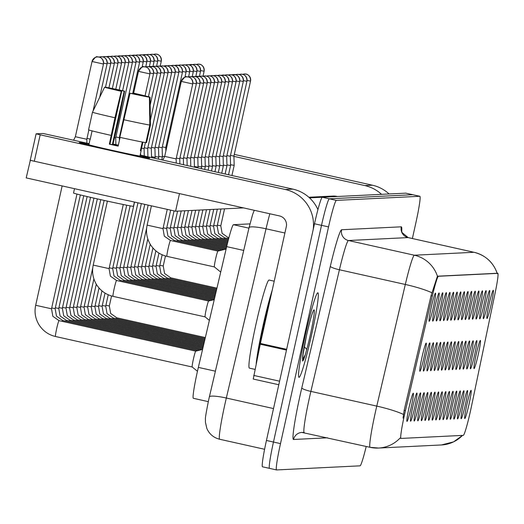 <?xml version="1.0" encoding="UTF-8"?>
<svg xmlns="http://www.w3.org/2000/svg" width="524" height="524" viewBox="0 0 524 524"><rect width="100%" height="100%" fill="white"/><g stroke="black" fill="none" stroke-linecap="round" stroke-linejoin="round"><path stroke-width="0.79" d="M485.466 304.621A14.436 1.009 -77.4 0 1 489.573 290.499A14.436 1.009 -77.4 0 1 487.549 304.523A14.436 1.009 -77.4 0 1 483.298 318.612A14.436 1.009 -77.4 0 1 485.466 304.621M481.851 304.798A14.436 1.009 -77.4 0 1 485.964 290.676A14.436 1.009 -77.4 0 1 483.94 304.699A14.436 1.009 -77.4 0 1 479.689 318.788A14.436 1.009 -77.4 0 1 481.851 304.798M478.242 304.975A14.436 1.009 -77.4 0 1 482.349 290.853A14.436 1.009 -77.4 0 1 480.325 304.876A14.436 1.009 -77.4 0 1 476.074 318.972A14.436 1.009 -77.4 0 1 478.242 304.975M474.626 305.158A14.436 1.009 -77.4 0 1 478.74 291.03A14.436 1.009 -77.4 0 1 476.716 305.053A14.436 1.009 -77.4 0 1 472.465 319.149A14.436 1.009 -77.4 0 1 474.626 305.158M471.017 305.335A14.436 1.009 -77.4 0 1 475.124 291.206A14.436 1.009 -77.4 0 1 473.1 305.23A14.436 1.009 -77.4 0 1 468.856 319.326A14.436 1.009 -77.4 0 1 471.017 305.335M467.401 305.512A14.436 1.009 -77.4 0 1 471.515 291.383A14.436 1.009 -77.4 0 1 469.491 305.407A14.436 1.009 -77.4 0 1 465.24 319.502A14.436 1.009 -77.4 0 1 467.401 305.512M463.792 305.689A14.436 1.009 -77.4 0 1 467.899 291.56A14.436 1.009 -77.4 0 1 465.875 305.584A14.436 1.009 -77.4 0 1 461.631 319.679A14.436 1.009 -77.4 0 1 463.792 305.689M460.177 305.865A14.436 1.009 -77.4 0 1 464.29 291.737A14.436 1.009 -77.4 0 1 462.266 305.761A14.436 1.009 -77.4 0 1 458.015 319.856A14.436 1.009 -77.4 0 1 460.177 305.865M456.568 306.042A14.436 1.009 -77.4 0 1 460.675 291.92A14.436 1.009 -77.4 0 1 458.651 305.937A14.436 1.009 -77.4 0 1 454.406 320.033A14.436 1.009 -77.4 0 1 456.568 306.042M452.952 306.219A14.436 1.009 -77.4 0 1 457.066 292.097A14.436 1.009 -77.4 0 1 455.042 306.114A14.436 1.009 -77.4 0 1 450.791 320.21A14.436 1.009 -77.4 0 1 452.952 306.219M449.343 306.396A14.436 1.009 -77.4 0 1 453.45 292.274A14.436 1.009 -77.4 0 1 451.426 306.298A14.436 1.009 -77.4 0 1 447.182 320.387A14.436 1.009 -77.4 0 1 449.343 306.396M445.728 306.573A14.436 1.009 -77.4 0 1 449.841 292.451A14.436 1.009 -77.4 0 1 447.817 306.474A14.436 1.009 -77.4 0 1 443.566 320.564A14.436 1.009 -77.4 0 1 445.728 306.573M442.118 306.75A14.436 1.009 -77.4 0 1 446.225 292.628A14.436 1.009 -77.4 0 1 444.201 306.651A14.436 1.009 -77.4 0 1 439.957 320.747A14.436 1.009 -77.4 0 1 442.118 306.75M438.503 306.933A14.436 1.009 -77.4 0 1 442.616 292.805A14.436 1.009 -77.4 0 1 440.592 306.828A14.436 1.009 -77.4 0 1 436.341 320.924A14.436 1.009 -77.4 0 1 438.503 306.933M434.894 307.11A14.436 1.009 -77.4 0 1 439.001 292.982A14.436 1.009 -77.4 0 1 436.977 307.005A14.436 1.009 -77.4 0 1 432.732 321.101A14.436 1.009 -77.4 0 1 434.894 307.11M431.278 307.287A14.436 1.009 -77.4 0 1 435.392 293.158A14.436 1.009 -77.4 0 1 433.368 307.182A14.436 1.009 -77.4 0 1 429.117 321.278A14.436 1.009 -77.4 0 1 431.278 307.287M489.075 304.444A14.436 1.009 -77.4 0 1 493.189 290.322A14.436 1.009 -77.4 0 1 491.165 304.339A14.436 1.009 -77.4 0 1 486.914 318.435A14.436 1.009 -77.4 0 1 489.075 304.444M472.563 354.748A14.436 1.009 -77.4 0 1 476.676 340.62A14.436 1.009 -77.4 0 1 474.652 354.643A14.436 1.009 -77.4 0 1 470.401 368.739A14.436 1.009 -77.4 0 1 472.563 354.748M468.954 354.925A14.436 1.009 -77.4 0 1 473.061 340.796A14.436 1.009 -77.4 0 1 471.037 354.82A14.436 1.009 -77.4 0 1 466.792 368.916A14.436 1.009 -77.4 0 1 468.954 354.925M465.338 355.102A14.436 1.009 -77.4 0 1 469.452 340.973A14.436 1.009 -77.4 0 1 467.428 354.997A14.436 1.009 -77.4 0 1 463.177 369.093A14.436 1.009 -77.4 0 1 465.338 355.102M461.729 355.279A14.436 1.009 -77.4 0 1 465.836 341.157A14.436 1.009 -77.4 0 1 463.812 355.174A14.436 1.009 -77.4 0 1 459.568 369.269A14.436 1.009 -77.4 0 1 461.729 355.279M458.114 355.455A14.436 1.009 -77.4 0 1 462.227 341.334A14.436 1.009 -77.4 0 1 460.203 355.351A14.436 1.009 -77.4 0 1 455.952 369.446A14.436 1.009 -77.4 0 1 458.114 355.455M454.505 355.632A14.436 1.009 -77.4 0 1 458.611 341.51A14.436 1.009 -77.4 0 1 456.587 355.534A14.436 1.009 -77.4 0 1 452.343 369.623A14.436 1.009 -77.4 0 1 454.505 355.632M450.889 355.809A14.436 1.009 -77.4 0 1 455.002 341.687A14.436 1.009 -77.4 0 1 452.978 355.711A14.436 1.009 -77.4 0 1 448.727 369.8A14.436 1.009 -77.4 0 1 450.889 355.809M447.28 355.986A14.436 1.009 -77.4 0 1 451.393 341.864A14.436 1.009 -77.4 0 1 449.363 355.888A14.436 1.009 -77.4 0 1 445.118 369.983A14.436 1.009 -77.4 0 1 447.28 355.986M443.664 356.163A14.436 1.009 -77.4 0 1 447.778 342.041A14.436 1.009 -77.4 0 1 445.754 356.065A14.436 1.009 -77.4 0 1 441.503 370.16A14.436 1.009 -77.4 0 1 443.664 356.163M440.055 356.346A14.436 1.009 -77.4 0 1 444.169 342.218A14.436 1.009 -77.4 0 1 442.138 356.241A14.436 1.009 -77.4 0 1 437.894 370.337A14.436 1.009 -77.4 0 1 440.055 356.346M436.44 356.523A14.436 1.009 -77.4 0 1 440.553 342.395A14.436 1.009 -77.4 0 1 438.529 356.418A14.436 1.009 -77.4 0 1 434.278 370.514A14.436 1.009 -77.4 0 1 436.44 356.523M432.831 356.7A14.436 1.009 -77.4 0 1 436.944 342.572A14.436 1.009 -77.4 0 1 434.92 356.595A14.436 1.009 -77.4 0 1 430.669 370.691A14.436 1.009 -77.4 0 1 432.831 356.7M429.215 356.877A14.436 1.009 -77.4 0 1 433.328 342.748A14.436 1.009 -77.4 0 1 431.304 356.772A14.436 1.009 -77.4 0 1 427.053 370.868A14.436 1.009 -77.4 0 1 429.215 356.877M425.606 357.054A14.436 1.009 -77.4 0 1 429.719 342.932A14.436 1.009 -77.4 0 1 427.695 356.949A14.436 1.009 -77.4 0 1 423.444 371.044A14.436 1.009 -77.4 0 1 425.606 357.054M421.997 357.23A14.436 1.009 -77.4 0 1 426.104 343.109A14.436 1.009 -77.4 0 1 424.08 357.126A14.436 1.009 -77.4 0 1 419.829 371.221A14.436 1.009 -77.4 0 1 421.997 357.23M476.178 354.571A14.436 1.009 -77.4 0 1 480.285 340.443A14.436 1.009 -77.4 0 1 478.261 354.466A14.436 1.009 -77.4 0 1 474.017 368.562A14.436 1.009 -77.4 0 1 476.178 354.571M463.275 404.692A14.436 1.009 -77.4 0 1 467.388 390.57A14.436 1.009 -77.4 0 1 465.364 404.587A14.436 1.009 -77.4 0 1 461.113 418.683A14.436 1.009 -77.4 0 1 463.275 404.692M459.666 404.869A14.436 1.009 -77.4 0 1 463.779 390.747A14.436 1.009 -77.4 0 1 461.755 404.77A14.436 1.009 -77.4 0 1 457.504 418.859A14.436 1.009 -77.4 0 1 459.666 404.869M456.057 405.045A14.436 1.009 -77.4 0 1 460.164 390.924A14.436 1.009 -77.4 0 1 458.14 404.947A14.436 1.009 -77.4 0 1 453.889 419.036A14.436 1.009 -77.4 0 1 456.057 405.045M452.441 405.222A14.436 1.009 -77.4 0 1 456.555 391.101A14.436 1.009 -77.4 0 1 454.531 405.124A14.436 1.009 -77.4 0 1 450.28 419.213A14.436 1.009 -77.4 0 1 452.441 405.222M448.832 405.399A14.436 1.009 -77.4 0 1 452.939 391.277A14.436 1.009 -77.4 0 1 450.915 405.301A14.436 1.009 -77.4 0 1 446.671 419.397A14.436 1.009 -77.4 0 1 448.832 405.399M445.217 405.583A14.436 1.009 -77.4 0 1 449.33 391.454A14.436 1.009 -77.4 0 1 447.306 405.478A14.436 1.009 -77.4 0 1 443.055 419.573A14.436 1.009 -77.4 0 1 445.217 405.583M441.608 405.759A14.436 1.009 -77.4 0 1 445.714 391.631A14.436 1.009 -77.4 0 1 443.69 405.655A14.436 1.009 -77.4 0 1 439.446 419.75A14.436 1.009 -77.4 0 1 441.608 405.759M437.992 405.936A14.436 1.009 -77.4 0 1 442.105 391.808A14.436 1.009 -77.4 0 1 440.081 405.831A14.436 1.009 -77.4 0 1 435.83 419.927A14.436 1.009 -77.4 0 1 437.992 405.936M434.383 406.113A14.436 1.009 -77.4 0 1 438.49 391.985A14.436 1.009 -77.4 0 1 436.466 406.008A14.436 1.009 -77.4 0 1 432.221 420.104A14.436 1.009 -77.4 0 1 434.383 406.113M430.767 406.29A14.436 1.009 -77.4 0 1 434.881 392.162A14.436 1.009 -77.4 0 1 432.857 406.185A14.436 1.009 -77.4 0 1 428.606 420.281A14.436 1.009 -77.4 0 1 430.767 406.29M427.158 406.467A14.436 1.009 -77.4 0 1 431.265 392.345A14.436 1.009 -77.4 0 1 429.241 406.362A14.436 1.009 -77.4 0 1 424.997 420.458A14.436 1.009 -77.4 0 1 427.158 406.467M423.543 406.644A14.436 1.009 -77.4 0 1 427.656 392.522A14.436 1.009 -77.4 0 1 425.632 406.539A14.436 1.009 -77.4 0 1 421.381 420.634A14.436 1.009 -77.4 0 1 423.543 406.644M419.934 406.821A14.436 1.009 -77.4 0 1 424.04 392.699A14.436 1.009 -77.4 0 1 422.017 406.722A14.436 1.009 -77.4 0 1 417.772 420.811A14.436 1.009 -77.4 0 1 419.934 406.821M416.318 406.997A14.436 1.009 -77.4 0 1 420.431 392.876A14.436 1.009 -77.4 0 1 418.407 406.899A14.436 1.009 -77.4 0 1 414.156 420.988A14.436 1.009 -77.4 0 1 416.318 406.997M412.709 407.174A14.436 1.009 -77.4 0 1 416.816 393.052A14.436 1.009 -77.4 0 1 414.792 407.076A14.436 1.009 -77.4 0 1 410.547 421.172A14.436 1.009 -77.4 0 1 412.709 407.174M409.093 407.358A14.436 1.009 -77.4 0 1 413.207 393.229A14.436 1.009 -77.4 0 1 411.183 407.253A14.436 1.009 -77.4 0 1 406.932 421.348A14.436 1.009 -77.4 0 1 409.093 407.358M466.891 404.515A14.436 1.009 -77.4 0 1 471.004 390.387A14.436 1.009 -77.4 0 1 468.98 404.41A14.436 1.009 -77.4 0 1 464.729 418.506A14.436 1.009 -77.4 0 1 466.891 404.515M471.253 407.358A24.366 1.696 -77.4 0 1 470.362 411.491A24.366 1.696 -77.4 0 1 463.327 435.359L400.998 438.424A24.366 1.696 -77.4 0 1 400.965 438.418A24.366 1.696 -77.4 0 1 405.452 410.593L432.333 296.001A24.366 1.696 -77.4 0 1 438.424 276.266L497.767 273.351A24.366 1.696 -77.4 0 1 497.8 273.351A24.366 1.696 -77.4 0 1 495.141 292.916L471.253 407.358M193.369 398.312L208.297 401.639L193.408 398.312A27.071 1.886 -77.4 0 1 193.369 398.312A27.071 1.886 -77.4 0 1 198.354 367.389L226.682 246.634A27.071 1.886 -77.4 0 1 233.455 224.698L249.981 223.886M311.564 334.908A43.315 3.02 102.6 0 0 317.865 292.785A43.315 3.02 102.6 0 0 305.302 335.216A43.315 3.02 102.6 0 0 299.001 377.339A43.315 3.02 102.6 0 0 311.564 334.908A43.315 3.02 102.6 0 0 317.865 292.785A43.315 3.02 102.6 0 0 305.302 335.216A43.315 3.02 102.6 0 0 299.001 377.339A43.315 3.02 102.6 0 0 311.564 334.908M405.825 193.159A27.071 1.886 102.6 0 0 405.792 193.146A27.071 1.886 102.6 0 0 405.753 193.146L322.299 197.247A27.071 1.886 102.6 0 0 314.485 223.768L266.441 440.468L273.469 442.04A27.071 1.886 102.6 0 0 269.533 468.364A27.071 1.886 102.6 0 0 269.565 468.371A27.071 1.886 102.6 0 1 269.533 468.364A27.071 1.886 102.6 0 1 273.469 442.04L321.513 225.34L273.469 442.04L280.497 443.605A27.071 1.886 102.6 0 0 276.561 469.936A27.071 1.886 102.6 0 0 276.593 469.936L360.054 465.836A27.071 1.886 102.6 0 0 366.217 446.455M322.299 197.247L329.327 198.812A27.071 1.886 102.6 0 0 321.513 225.34A27.071 1.886 102.6 0 1 329.327 198.812L412.788 194.712L329.327 198.812L336.356 200.384A27.071 1.886 102.6 0 0 328.541 226.905L280.497 443.605M412.853 194.732A27.071 1.886 102.6 0 0 412.82 194.718A27.071 1.886 102.6 0 0 412.788 194.712A27.071 1.886 102.6 0 1 412.82 194.718L419.848 196.284A27.071 1.886 102.6 0 0 419.816 196.284L336.356 200.384M403.035 418.087L404.174 410.312L431.056 295.719L437.429 276.207L497.112 273.273M400.133 438.228L400.081 438.012A31.584 31.506 87.2 0 1 370.173 447.332A36.097 2.515 -77.4 0 1 370.127 447.332A36.097 2.515 -77.4 0 1 375.381 412.224A36.097 2.515 -77.4 0 1 376.776 406.107L405.314 284.466A36.097 2.515 -77.4 0 1 414.333 255.221L474.017 252.286A31.584 31.506 87.2 0 1 497.086 273.194M412.381 238.531L415.912 222.615A27.071 1.886 102.6 0 0 419.848 196.284M266.441 440.468A27.071 1.886 102.6 0 0 262.504 466.799A27.071 1.886 102.6 0 0 262.537 466.799L269.493 468.351M230.547 164.706L234.182 165.374L233.92 156.067M230.508 155.425L233.92 156.08L250.538 81.102M226.938 164.883L230.573 165.551L230.311 156.244L246.928 81.279C247.23 74.847 241.708 73.877 242.881 74.401L240.929 74.166A5.869 5.849 -92.8 0 0 239.134 74.539L240.929 74.166A5.869 5.849 -92.8 0 1 242.481 74.297A5.869 5.849 87.2 0 1 246.922 81.299L243.45 80.624M226.892 155.602L230.305 156.263M223.322 165.06L226.958 165.728L226.696 156.421M223.283 155.779L226.696 156.44L243.313 81.456M219.713 165.237L223.348 165.905L223.1 156.611L219.667 155.956M216.098 165.414L219.733 166.088L219.471 156.781M216.058 156.132L219.484 156.787L236.088 81.816C236.389 75.377 230.868 74.408 232.047 74.932L230.088 74.696A5.869 5.849 -92.8 0 0 228.3 75.07L230.088 74.696A5.869 5.849 -92.8 0 1 231.647 74.827A5.869 5.849 87.2 0 1 236.088 81.829L236.101 81.823M212.489 165.591L216.124 166.265L215.862 156.958L232.479 81.993C232.78 75.554 227.259 74.585 228.431 75.109L226.479 74.873A5.869 5.849 -92.8 0 0 224.685 75.246L226.479 74.873A5.869 5.849 -92.8 0 1 228.032 75.004A5.869 5.849 87.2 0 1 232.473 82.006L232.492 81.999M212.443 156.309L215.855 156.971M208.873 165.767L212.508 166.442L212.259 157.141L208.834 156.486M205.264 165.944L208.899 166.619L208.637 157.311M205.218 156.663L208.65 157.318L225.255 82.347M201.648 166.121L205.284 166.796L205.022 157.488L221.645 82.523C221.94 76.091 216.419 75.122 217.598 75.639L215.639 75.404A5.869 5.849 -92.8 0 0 213.851 75.784L215.639 75.404A5.869 5.849 -92.8 0 1 217.198 75.541A5.869 5.849 87.2 0 1 221.639 82.537L218.167 81.868M201.609 156.846L205.022 157.501M198.039 166.298L201.674 166.973L201.412 157.665M197.993 157.023L201.406 157.678L218.03 82.7M194.424 166.481L198.059 167.149L197.81 157.855L194.384 157.2M190.769 157.377L194.188 158.019M187.16 157.554L190.572 158.196M183.544 157.731L186.976 158.386L187.166 165.538M179.935 157.907L183.348 158.556M176.319 158.084L179.739 158.733M214.408 266.939A8.122 0.563 -77.4 0 1 214.388 266.932A8.122 0.563 -77.4 0 1 215.587 259.039A8.122 0.563 -77.4 0 1 217.925 251.088A8.122 0.563 -77.4 0 1 217.945 251.081M192.74 83.958L192.76 83.951C193.042 77.506 187.527 76.543 188.699 77.061L186.741 76.825C185.961 75.888 184.147 77.414 181.304 81.416L192.74 83.958A5.869 5.849 87.2 0 0 188.299 76.956A5.869 5.849 -92.8 0 0 181.317 81.41L164.687 156.381L176.136 158.916L176.247 163.102M274.216 281.198L269.054 280.045A45.123 3.151 102.6 0 0 255.967 324.245A45.123 3.151 102.6 0 0 249.404 368.123L254.998 369.374M272.238 290.126A45.123 3.151 102.6 0 0 262.996 325.817A45.123 3.151 102.6 0 0 256.19 363.656M303.18 352.822L302.551 360.971C302.983 361.364 303.92 359.235 305.354 354.571L306.763 349.403L304.248 346.6M305.354 354.571L302.499 360.06M389.077 193.965A36.097 36.005 -92.8 0 0 372.433 185.214L234.307 154.397M381.518 194.339A36.097 36.005 -92.8 0 0 364.874 185.588L233.94 156.375M79.288 142.495A36.097 0.694 -167.5 0 1 88.982 144.211A36.097 0.694 -167.5 0 0 79.288 142.495A36.097 0.694 -167.5 0 0 79.203 142.554A36.097 0.694 -167.5 0 0 113.636 150.873A36.097 0.694 -167.5 0 0 149.576 158.183A36.097 0.694 -167.5 0 1 113.053 150.742A36.097 0.694 -167.5 0 1 79.19 142.528A36.097 0.694 -167.5 0 1 79.288 142.495M140.085 155.536A36.097 0.694 -167.5 0 1 149.648 158.169A36.097 0.694 -167.5 0 1 149.576 158.183A36.097 0.694 -167.5 0 0 149.674 158.15A36.097 0.694 -167.5 0 0 140.085 155.536M317.924 209.593A36.097 36.005 -92.8 0 0 292.89 189.125L140.19 155.058M313.188 229.604A36.097 36.005 -92.8 0 0 285.325 189.498L40.184 134.806L34.322 161.228L279.469 215.921A9.026 9 87.2 0 1 286.3 226.689L260.415 343.462L286.648 349.318M89.106 143.661L43.027 133.469L36.104 133.81L40.184 134.806M34.322 161.228L30.241 160.239L36.11 133.817M253.243 379.049L278.794 384.747L253.243 379.049L260.415 343.462M243.483 207.897L175.573 211.231L26.2 177.905L30.34 160.279M175.573 211.231L179.477 193.611L30.104 160.292M110.584 88.602L110.63 88.386A18.052 0.347 -167.5 0 1 124.188 91.156L112.47 144.015A18.052 0.347 12.5 0 1 118.313 145.305M132.834 93.757L132.978 93.121A18.052 0.347 -167.5 0 1 144.663 95.977L144.624 96.147M92.08 130.882L90.18 139.469A26.174 0.504 -167.5 0 1 90.049 139.391A26.174 0.504 -167.5 0 1 90.121 139.371A26.174 0.504 -167.5 0 1 90.2 139.371M142.908 142.148L141.028 150.637A26.174 0.504 -167.5 0 1 141.153 150.715L139.98 156.001A26.174 0.504 -167.5 0 1 139.915 156.021A26.174 0.504 -167.5 0 1 113.433 150.63A26.174 0.504 -167.5 0 1 88.883 144.676L90.049 139.391M141.153 150.715A26.174 0.504 -167.5 0 1 141.087 150.742A26.174 0.504 -167.5 0 1 140.38 150.67L142.292 142.03M118.169 145.973A18.052 0.347 12.5 0 1 109.948 144.133L121.666 91.281L121.267 91.3L114.939 117.749L109.346 144.166A26.174 0.504 -167.5 0 0 118.136 146.124L120.075 137.386M134.399 202.048L133.45 206.312A30.68 0.59 -167.5 0 1 133.371 206.332A30.68 0.59 -167.5 0 1 102.324 200.011A30.68 0.59 -167.5 0 1 73.537 193.029L74.5 188.686M145.927 142.489L146.543 142.626L150.447 125.007L150.067 97.189L144.663 95.977M145.888 142.652A29.783 0.57 -167.5 0 1 119.826 137.327L130.05 93.259L130.45 93.239A18.052 0.347 -167.5 0 0 144.008 96.01L149.412 97.215L149.798 125.04L145.888 142.652M111.036 135.369A29.783 0.57 -167.5 0 1 88.569 129.867L92.473 112.247L104.577 87.213L109.981 88.418A18.052 0.347 -167.5 0 0 121.666 91.281M149.798 125.04A29.783 0.57 -167.5 0 1 123.73 119.714M114.939 117.749A29.783 0.57 -167.5 0 1 92.473 112.247M132.978 93.121L133.378 93.102A23.462 0.452 -167.5 0 1 150.067 97.189M149.412 97.215A23.462 0.452 -167.5 0 1 130.05 93.259M121.267 91.3A23.462 0.452 -167.5 0 1 104.577 87.213M118.352 145.155A26.174 0.504 -167.5 0 0 113.073 143.982L119.197 117.54L124.594 91.137L124.188 91.156M110.63 88.386L105.154 87.344M105.226 87.18A23.462 0.452 -167.5 0 1 124.594 91.137M113.073 143.982L112.47 144.015M141.028 150.637L140.412 150.499M109.948 144.133L109.346 144.166M119.505 136.836L119.911 136.921M115.889 137.013L119.308 137.655M165.944 146.707L166.789 146.884M162.375 156.165L164.569 156.611M162.335 146.884L165.761 147.539L165.853 151.095M114.474 137.642L115.706 137.845L115.889 144.604M158.765 156.342L162.401 157.01L162.145 147.716L158.72 147.061M155.15 156.519L158.785 157.193L158.523 147.879M155.111 147.237L158.536 147.892L175.199 72.653M151.541 156.696L155.176 157.37L154.921 148.069L151.495 147.414M151.194 157.514L151.56 157.547L151.298 148.24M147.886 147.591L151.298 148.253L167.975 73.006M144.27 147.768L147.696 148.423L147.925 156.781M86.991 138.434L90.266 139.083M197.463 371.287L192.203 366.996A8.122 0.563 -77.4 0 1 192.203 366.996A8.122 0.563 -77.4 0 1 193.402 359.11A8.122 0.563 -77.4 0 1 195.74 351.152A8.122 0.563 -77.4 0 1 195.76 351.152L202.565 349.442M103.47 64.039L103.483 64.039C103.772 57.594 98.25 56.625 99.429 57.142L97.471 56.906C96.691 55.97 94.877 57.496 92.034 61.498L103.47 64.039A5.869 5.849 87.2 0 0 99.029 57.044A5.869 5.849 -92.8 0 0 92.047 61.491L75.358 136.725L86.794 139.253M141.578 148.141L144.074 148.593M209.384 320.374L205.1 316.876A8.122 0.563 -77.4 0 1 205.1 316.876A8.122 0.563 -77.4 0 1 206.305 308.983A8.122 0.563 -77.4 0 1 208.637 301.031A8.122 0.563 -77.4 0 1 208.657 301.031L214.251 299.623M400.932 438.411L400.081 438.215M405.452 410.593L404.174 410.312M432.333 296.001L431.056 295.719M438.424 276.266L437.56 276.069M497.767 273.351L496.903 273.155M248.952 228.156L233.455 224.698M243.726 250.433L226.682 246.634M215.397 371.195L198.354 367.389M327.474 437.815L293.538 439.479A9.026 9 87.2 0 1 304.182 432.614M293.538 439.479A45.123 3.151 -77.4 0 1 300.042 395.594A45.123 3.151 -77.4 0 1 301.785 387.943L330.323 266.303A45.123 3.151 -77.4 0 1 341.602 229.748L401.286 226.813A45.123 3.151 -77.4 0 1 401.705 231.484M403.467 414.438A31.584 4.873 -166.8 0 0 376.776 406.107L310.876 391.402A36.097 2.515 102.6 0 0 309.481 397.526A36.097 2.515 102.6 0 0 304.228 432.627A36.097 2.515 102.6 0 0 304.28 432.634M437.429 276.207A31.584 31.506 -92.8 0 0 414.333 255.221L348.44 240.516A36.097 2.515 102.6 0 0 339.414 269.762L310.876 391.402A9.026 1.395 13.2 0 1 301.785 387.943M431.9 292.752A31.584 4.873 -166.8 0 0 405.314 284.466L339.414 269.762A9.026 1.395 13.2 0 1 330.323 266.303M401.286 226.813A9.026 9 87.2 0 0 408.117 237.588L474.017 252.286A36.097 2.515 -77.4 0 1 474.069 252.293L408.17 237.588A36.097 2.515 102.6 0 0 408.117 237.588L348.44 240.516A9.026 9 87.2 0 1 341.602 229.748M462.561 435.398L453.574 441.87L441.418 444.961A31.584 31.506 -92.8 0 0 462.489 435.398M276.528 469.923L269.565 468.371M419.816 196.284L405.753 193.146M328.541 226.905L314.485 223.768M408.216 237.608A36.097 2.515 102.6 0 0 408.17 237.588L402.065 232.558L401.574 230.73L401.561 231.706M269.834 213.772A36.097 2.515 102.6 0 0 266.028 228.792L226.329 398.03A36.097 2.515 102.6 0 0 224.934 404.155A36.097 2.515 102.6 0 0 219.68 439.256A36.097 2.515 102.6 0 0 219.726 439.263M273.515 408.563L226.329 398.03A18.052 2.784 -166.8 0 0 209.364 396.91L249.064 227.665L252.548 214.755L254.251 210.294M337.489 196.5A36.097 2.515 102.6 0 0 337.456 196.487A36.097 2.515 102.6 0 0 337.404 196.487L332.616 196.074A18.052 17.999 87.2 0 1 337.404 196.487L309.514 197.856M249.064 227.665A18.052 2.784 -166.8 0 1 266.028 228.792L284.899 233.003M317.682 209.063L318.048 209.142M160.161 66.26L161.281 61.197C161.569 54.751 156.047 53.782 157.22 54.306L155.268 54.07A5.869 5.849 -92.8 0 1 156.827 54.201A5.869 5.849 87.2 0 1 161.268 61.203L161.268 61.19M155.268 54.07A5.869 5.849 -92.8 0 0 153.48 54.444L155.268 54.07M105.9 305.328L109.333 305.957L110.662 313.483L116.839 317.813A8.122 0.563 -77.4 0 1 116.859 317.826M116.367 318.69A8.122 0.563 -77.4 0 1 116.839 317.813L205.356 337.561M157.796 60.529L161.268 61.203M204.098 71.251L204.098 71.231C204.399 64.799 198.878 63.83 200.05 64.354L198.098 64.118A5.869 5.849 -92.8 0 0 196.304 64.491L198.098 64.118A5.869 5.849 -92.8 0 1 199.651 64.249A5.869 5.849 87.2 0 1 204.098 71.251L200.62 70.576M170.287 278.702A8.122 0.563 -77.4 0 1 170.758 277.825L164.582 273.495L163.233 265.956L165.466 255.974M159.82 265.341L163.233 265.976M216.949 288.128L170.758 277.825A8.122 0.563 -77.4 0 1 170.778 277.838M246.097 74.12A5.869 5.849 87.2 0 1 250.538 81.122C250.839 74.67 245.317 73.701 246.496 74.218L244.538 73.989A5.869 5.849 -92.8 0 0 242.75 74.362L244.538 73.989A5.869 5.849 -92.8 0 1 246.097 74.12M217.355 225.176L220.768 225.792M247.066 80.447L250.538 81.122M227.822 238.538A8.122 0.563 -77.4 0 1 228.294 237.66A8.122 0.563 -77.4 0 1 228.313 237.673L228.883 237.791M154.18 60.705L157.659 61.367C157.953 54.928 152.438 53.959 153.611 54.483L151.652 54.247A5.869 5.849 -92.8 0 0 149.864 54.62L151.652 54.247A5.869 5.849 -92.8 0 1 153.211 54.378A5.869 5.849 87.2 0 1 157.652 61.38L156.545 66.437M102.285 305.505L105.704 306.121M112.752 318.867A8.122 0.563 -77.4 0 1 113.223 317.989A8.122 0.563 -77.4 0 1 113.25 318.002M154.043 61.557L154.043 61.544C154.344 55.105 148.823 54.142 149.995 54.66L148.043 54.424A5.869 5.849 -92.8 0 0 146.255 54.797L148.043 54.424A5.869 5.849 -92.8 0 1 149.602 54.555A5.869 5.849 87.2 0 1 154.043 61.557L150.571 60.882M98.676 305.682L102.088 306.298M109.143 319.044A8.122 0.563 -77.4 0 1 109.614 318.166A8.122 0.563 -77.4 0 1 109.634 318.179M146.956 61.066L150.434 61.721A5.869 5.849 87.2 0 0 145.986 54.732A5.869 5.849 -92.8 0 0 142.639 54.974L146.386 54.837C145.214 54.319 150.729 55.282 150.447 61.727L149.32 66.79M95.06 305.859L98.479 306.474M105.534 319.221A8.122 0.563 -77.4 0 1 105.999 318.343A8.122 0.563 -77.4 0 1 106.025 318.356M143.347 61.242L146.818 61.898C147.12 55.465 141.598 54.496 142.777 55.013L140.818 54.778A5.869 5.849 -92.8 0 0 139.03 55.151L140.818 54.778A5.869 5.849 -92.8 0 1 142.377 54.915A5.869 5.849 87.2 0 1 146.818 61.911L145.711 66.967M91.451 306.036L94.864 306.651M101.918 319.398A8.122 0.563 -77.4 0 1 102.39 318.52A8.122 0.563 -77.4 0 1 102.409 318.533M197.011 70.753L200.489 71.415C200.784 64.976 195.269 64.007 196.441 64.531L194.483 64.295A5.869 5.849 -92.8 0 0 192.694 64.668L194.483 64.295A5.869 5.849 -92.8 0 1 196.042 64.426A5.869 5.849 87.2 0 1 200.482 71.428L199.375 76.484M156.204 265.517L159.624 266.133M166.678 278.879A8.122 0.563 -77.4 0 1 167.149 278.002A8.122 0.563 -77.4 0 1 167.169 278.015L216.733 289.065M193.395 70.93L196.873 71.591A5.869 5.849 87.2 0 0 192.426 64.603A5.869 5.849 -92.8 0 0 189.085 64.845M152.595 265.694L156.028 266.33L158.962 253.105M163.062 279.056A8.122 0.563 -77.4 0 1 163.534 278.178A8.122 0.563 -77.4 0 1 163.553 278.192M192.151 76.838L193.277 71.775C193.559 65.33 188.044 64.36 189.216 64.884L187.258 64.648A5.869 5.849 -92.8 0 1 188.817 64.78A5.869 5.849 87.2 0 1 193.258 71.781L193.264 71.768M187.258 64.648A5.869 5.849 -92.8 0 0 185.47 65.022L187.258 64.648M148.98 265.871L152.399 266.487M189.786 71.107L193.258 71.781M159.453 279.233A8.122 0.563 -77.4 0 1 159.925 278.355A8.122 0.563 -77.4 0 1 159.944 278.368M213.74 225.353L217.172 225.982L220.938 209.004M224.213 238.715A8.122 0.563 -77.4 0 1 224.678 237.837A8.122 0.563 -77.4 0 1 224.704 237.85M235.518 74.716L237.313 74.343A5.869 5.849 -92.8 0 1 238.872 74.474A5.869 5.849 87.2 0 1 243.313 81.475L243.326 81.469C243.614 75.024 238.093 74.054 239.272 74.578L237.313 74.343A5.869 5.849 -92.8 0 0 235.525 74.716M210.131 225.53L213.543 226.145M239.841 80.801L243.313 81.475M220.597 238.892A8.122 0.563 -77.4 0 1 221.069 238.014A8.122 0.563 -77.4 0 1 221.089 238.027M236.226 80.978L239.704 81.633A5.869 5.849 87.2 0 0 235.256 74.65A5.869 5.849 -92.8 0 0 231.909 74.893L235.656 74.755C234.483 74.231 240.005 75.201 239.717 81.646L223.1 156.611M216.988 239.068A8.122 0.563 -77.4 0 1 217.453 238.191L211.283 233.861L209.934 226.322L213.713 209.358M206.515 225.706L209.928 226.342M228.163 240.582L217.453 238.191A8.122 0.563 -77.4 0 1 217.48 238.204M202.906 225.883L206.338 226.512L210.104 209.534M232.617 81.155L236.088 81.829M213.373 239.245A8.122 0.563 -77.4 0 1 213.844 238.368A8.122 0.563 -77.4 0 1 213.864 238.381M199.29 226.06L202.709 226.676M229.001 81.331L232.473 82.006M209.764 239.422A8.122 0.563 -77.4 0 1 210.229 238.544A8.122 0.563 -77.4 0 1 210.255 238.558M225.392 81.515L228.87 82.17A5.869 5.849 87.2 0 0 224.423 75.181A5.869 5.849 -92.8 0 0 221.076 75.423L224.822 75.286C223.643 74.768 229.165 75.731 228.877 82.176L212.259 157.141M195.681 226.237L199.094 226.853M206.148 239.599A8.122 0.563 -77.4 0 1 206.62 238.721A8.122 0.563 -77.4 0 1 206.639 238.734M220.807 75.364A5.869 5.849 87.2 0 1 225.255 82.36C225.556 75.908 220.034 74.945 221.207 75.463L219.255 75.227A5.869 5.849 -92.8 0 0 217.46 75.6L219.255 75.227A5.869 5.849 -92.8 0 1 220.807 75.364M192.066 226.42L195.485 227.03M221.776 81.692L225.255 82.36M202.539 239.782A8.122 0.563 -77.4 0 1 203.004 238.898A8.122 0.563 -77.4 0 1 203.03 238.911L227.239 244.308M203.004 238.898L196.834 234.569L195.498 227.049L199.264 210.065M188.457 226.597L191.889 227.226L195.655 210.248M198.923 239.959A8.122 0.563 -77.4 0 1 199.395 239.082A8.122 0.563 -77.4 0 1 199.415 239.088M218.03 82.713L218.043 82.713C218.331 76.268 212.809 75.299 213.982 75.816L212.03 75.58A5.869 5.849 -92.8 0 0 210.235 75.96L212.03 75.58A5.869 5.849 -92.8 0 1 213.582 75.718A5.869 5.849 87.2 0 1 218.03 82.713L214.552 82.045M184.841 226.774L188.26 227.39M195.314 240.136A8.122 0.563 -77.4 0 1 195.779 239.258A8.122 0.563 -77.4 0 1 195.806 239.272M210.943 82.222L214.421 82.877C214.716 76.445 209.2 75.476 210.373 75.993L208.414 75.764A5.869 5.849 -92.8 0 0 206.626 76.137L208.414 75.764A5.869 5.849 -92.8 0 1 209.973 75.895A5.869 5.849 87.2 0 1 214.414 82.897L197.81 157.855M191.699 240.313A8.122 0.563 -77.4 0 1 192.17 239.435L185.994 235.106L184.644 227.567L188.43 210.602M181.232 226.951L184.644 227.586M192.17 239.435A8.122 0.563 -77.4 0 1 192.19 239.448L226.571 247.112M210.805 83.074L210.805 83.054C211.107 76.622 205.585 75.653 206.757 76.17L204.805 75.941A5.869 5.849 -92.8 0 0 203.011 76.314L204.805 75.941A5.869 5.849 -92.8 0 1 206.358 76.072A5.869 5.849 87.2 0 1 210.805 83.074L207.327 82.399M177.616 227.128L181.055 227.757L184.815 210.779M188.09 240.49A8.122 0.563 -77.4 0 1 188.561 239.612A8.122 0.563 -77.4 0 1 188.581 239.625M190.808 166.35L190.585 158.209L207.209 83.244C207.491 76.799 201.976 75.829 203.148 76.353L201.19 76.118A5.869 5.849 -92.8 0 1 202.749 76.249A5.869 5.849 87.2 0 1 207.19 83.251L207.196 83.231M201.19 76.118A5.869 5.849 -92.8 0 0 199.402 76.491L201.19 76.118M174.007 227.305L177.42 227.92M203.718 82.576L207.19 83.251M184.474 240.667A8.122 0.563 -77.4 0 1 184.946 239.789A8.122 0.563 -77.4 0 1 184.965 239.802M200.103 82.753L203.581 83.408A5.869 5.849 87.2 0 0 199.133 76.425A5.869 5.849 -92.8 0 0 195.793 76.668L199.533 76.53C198.36 76.006 203.882 76.976 203.594 83.421L186.976 158.386M180.865 240.844A8.122 0.563 -77.4 0 1 181.337 239.966L175.16 235.636L173.811 228.097L177.59 211.133M170.392 227.482L173.804 228.117M224.167 249.522L181.337 239.966A8.122 0.563 -77.4 0 1 181.356 239.979M196.493 82.93L199.965 83.604C200.266 77.152 194.751 76.183 195.924 76.707L193.965 76.471A5.869 5.849 -92.8 0 1 195.524 76.602A5.869 5.849 87.2 0 1 199.965 83.604L199.972 83.591M193.965 76.471A5.869 5.849 -92.8 0 0 192.177 76.845L193.965 76.471M166.783 227.658L170.195 228.274M177.25 241.02A8.122 0.563 -77.4 0 1 177.721 240.143A8.122 0.563 -77.4 0 1 177.741 240.156L222.091 250.04M177.721 240.143L171.544 235.813L170.215 228.294L174.073 210.897M192.878 83.106L196.356 83.768C196.657 77.329 191.136 76.36 192.308 76.884L190.356 76.648A5.869 5.849 -92.8 0 0 188.568 77.021L190.356 76.648A5.869 5.849 -92.8 0 1 191.915 76.779A5.869 5.849 87.2 0 1 196.356 83.781L179.752 158.739L179.889 163.914M163.167 227.835L166.606 228.471L170.667 210.137M173.641 241.197A8.122 0.563 -77.4 0 1 174.112 240.32A8.122 0.563 -77.4 0 1 174.132 240.333M176.136 158.916L192.747 83.945M220.715 272.087L214.388 266.932L166.96 256.354A8.122 0.563 -77.4 0 1 166.94 256.341A8.122 0.563 -77.4 0 1 168.138 248.455A8.122 0.563 -77.4 0 1 170.497 240.496A8.122 0.563 -77.4 0 1 170.523 240.509M151.41 205.84L147.133 225.13L162.977 228.628M269.919 300.579A37.001 2.581 102.6 0 0 263.585 325.784A37.001 2.581 102.6 0 0 258.548 352.37M306.763 349.403A25.814 1.801 102.6 0 0 310.3 334.974A25.814 1.801 102.6 0 0 314.02 309.867A25.814 1.801 102.6 0 0 306.566 335.157A25.814 1.801 102.6 0 0 302.544 359.032M364.874 185.588L372.433 185.214M285.325 189.498L292.89 189.125M286.477 350.084L260.245 344.229M253.734 375.426L279.58 381.19M139.731 61.419L143.203 62.087C143.504 55.642 137.989 54.673 139.161 55.19L137.203 54.955A5.869 5.849 -92.8 0 1 138.762 55.092A5.869 5.849 87.2 0 1 143.203 62.087L143.209 62.074M135.415 55.328L137.203 54.955A5.869 5.849 -92.8 0 0 135.415 55.334M87.835 306.213L91.255 306.828M98.309 319.581A8.122 0.563 -77.4 0 1 98.774 318.697A8.122 0.563 -77.4 0 1 98.8 318.71M136.122 61.596L139.594 62.251A5.869 5.849 87.2 0 0 135.153 55.269A5.869 5.849 -92.8 0 0 131.806 55.511M84.226 306.396L87.639 307.012M94.693 319.758A8.122 0.563 -77.4 0 1 95.165 318.874A8.122 0.563 -77.4 0 1 95.185 318.887L88.988 314.544L87.659 307.025L93.888 278.932M119.393 140.445L119.321 137.668L135.998 62.441C136.286 55.996 130.764 55.027 131.937 55.544L129.985 55.315A5.869 5.849 -92.8 0 1 131.537 55.446A5.869 5.849 87.2 0 1 135.978 62.448L135.985 62.428M129.985 55.315A5.869 5.849 -92.8 0 0 128.19 55.688L129.985 55.315M80.611 306.573L84.043 307.202L85.379 314.728L91.549 319.057A8.122 0.563 -77.4 0 1 91.576 319.07M91.084 319.935A8.122 0.563 -77.4 0 1 91.549 319.057L203.816 344.104M132.507 61.773L135.978 62.448M186.171 71.29L189.649 71.945C189.95 65.507 184.428 64.544 185.601 65.061L183.649 64.825A5.869 5.849 -92.8 0 0 181.861 65.199L183.649 64.825A5.869 5.849 -92.8 0 1 185.208 64.956A5.869 5.849 87.2 0 1 189.649 71.958L188.542 77.015M145.371 266.048L148.783 266.664M155.838 279.41A8.122 0.563 -77.4 0 1 156.309 278.532A8.122 0.563 -77.4 0 1 156.329 278.545L216.071 291.868M184.926 77.211L186.053 72.135C186.334 65.683 180.819 64.721 181.992 65.238L180.033 65.002A5.869 5.849 -92.8 0 1 181.592 65.14A5.869 5.849 87.2 0 1 186.033 72.135L186.04 72.122M180.033 65.002A5.869 5.849 -92.8 0 0 178.245 65.376L180.033 65.002M141.755 266.225L145.194 266.86L150.211 244.23M182.562 71.467L186.033 72.135M152.229 279.587A8.122 0.563 -77.4 0 1 152.7 278.709A8.122 0.563 -77.4 0 1 152.72 278.722M178.946 71.644L182.424 72.299A5.869 5.849 87.2 0 0 177.983 65.317A5.869 5.849 -92.8 0 0 174.636 65.559L178.376 65.415C177.204 64.897 182.725 65.867 182.437 72.312L165.761 147.539M138.146 266.408L141.565 267.024M148.613 279.77A8.122 0.563 -77.4 0 1 149.085 278.886A8.122 0.563 -77.4 0 1 149.111 278.899M128.897 61.95L132.369 62.605C132.67 56.173 127.149 55.203 128.328 55.727L126.369 55.492A5.869 5.849 -92.8 0 0 124.581 55.865L126.369 55.492A5.869 5.849 -92.8 0 1 127.928 55.623A5.869 5.849 87.2 0 1 132.369 62.625L115.706 137.845M77.002 306.75L80.414 307.365M87.469 320.112A8.122 0.563 -77.4 0 1 87.94 319.234A8.122 0.563 -77.4 0 1 87.96 319.247M128.753 62.801L128.76 62.782C129.061 56.35 123.54 55.38 124.712 55.904L122.76 55.668A5.869 5.849 -92.8 0 0 120.965 56.042L122.76 55.668A5.869 5.849 -92.8 0 1 124.312 55.799A5.869 5.849 87.2 0 1 128.753 62.801L125.282 62.127M73.386 306.926L76.805 307.542M83.86 320.288A8.122 0.563 -77.4 0 1 84.325 319.411A8.122 0.563 -77.4 0 1 84.351 319.424M121.673 62.304L125.144 62.965A5.869 5.849 87.2 0 0 120.703 55.976A5.869 5.849 -92.8 0 0 117.356 56.219L121.103 56.081C119.924 55.557 125.446 56.526 125.157 62.972L119.177 89.964M69.777 307.103L73.209 307.732L74.539 315.258L80.716 319.588A8.122 0.563 -77.4 0 1 80.735 319.601M80.244 320.465A8.122 0.563 -77.4 0 1 80.716 319.588L203.161 346.908M118.057 62.48L121.535 63.142C121.837 56.703 116.315 55.734 117.487 56.258L115.535 56.022A5.869 5.849 -92.8 0 0 113.741 56.395L115.535 56.022A5.869 5.849 -92.8 0 1 117.088 56.153A5.869 5.849 87.2 0 1 121.529 63.155L115.765 89.244M66.162 307.28L69.581 307.896M76.635 320.642A8.122 0.563 -77.4 0 1 77.1 319.764A8.122 0.563 -77.4 0 1 77.126 319.778M114.448 62.657L117.92 63.332C118.221 56.88 112.699 55.917 113.878 56.435L111.92 56.199A5.869 5.849 -92.8 0 1 113.479 56.33A5.869 5.849 87.2 0 1 117.92 63.332L117.926 63.319M111.92 56.199A5.869 5.849 -92.8 0 0 110.132 56.572L111.92 56.199M62.553 307.457L65.965 308.073M73.019 320.819A8.122 0.563 -77.4 0 1 73.491 319.941A8.122 0.563 -77.4 0 1 73.511 319.954M175.337 71.821L178.815 72.476C179.11 66.044 173.595 65.074 174.767 65.592L172.809 65.356A5.869 5.849 -92.8 0 0 171.021 65.736L172.809 65.356A5.869 5.849 -92.8 0 1 174.368 65.493A5.869 5.849 87.2 0 1 178.808 72.489L162.145 147.716M145.004 279.947A8.122 0.563 -77.4 0 1 145.476 279.069L139.299 274.74L137.95 267.201L146.661 227.992M134.53 266.585L137.943 267.22M215.416 294.671L145.476 279.069A8.122 0.563 -77.4 0 1 145.495 279.082M170.758 65.67A5.869 5.849 87.2 0 1 175.199 72.672C175.501 66.221 169.979 65.251 171.152 65.769L169.2 65.539A5.869 5.849 -92.8 0 0 167.411 65.913L169.2 65.539A5.869 5.849 -92.8 0 1 170.758 65.67M130.921 266.762L134.34 267.378M171.728 71.998L175.199 72.672M141.388 280.124A8.122 0.563 -77.4 0 1 141.86 279.246A8.122 0.563 -77.4 0 1 141.886 279.259L215.194 295.608M141.86 279.246L135.683 274.917L134.354 267.391L148.161 205.12M168.112 72.174L171.59 72.829A5.869 5.849 87.2 0 0 167.143 65.847A5.869 5.849 -92.8 0 0 163.796 66.09L167.542 65.952C166.37 65.428 171.885 66.397 171.603 72.843L154.921 148.069M127.312 266.939L130.745 267.567L144.755 204.36M137.779 280.301A8.122 0.563 -77.4 0 1 138.251 279.423A8.122 0.563 -77.4 0 1 138.27 279.436M163.534 66.024A5.869 5.849 87.2 0 1 167.975 73.026C168.276 66.574 162.754 65.605 163.927 66.129L161.975 65.893A5.869 5.849 -92.8 0 0 160.187 66.266L161.975 65.893A5.869 5.849 -92.8 0 1 163.534 66.024M123.697 267.116L127.116 267.731M164.503 72.351L167.975 73.026M134.164 280.478A8.122 0.563 -77.4 0 1 134.635 279.6A8.122 0.563 -77.4 0 1 134.661 279.613M160.888 72.528L164.366 73.19C164.66 66.751 159.145 65.782 160.318 66.306L158.359 66.07A5.869 5.849 -92.8 0 0 156.571 66.443L158.359 66.07A5.869 5.849 -92.8 0 1 159.918 66.201A5.869 5.849 87.2 0 1 164.359 73.203L147.696 148.423M120.088 267.292L123.5 267.908M130.555 280.654A8.122 0.563 -77.4 0 1 131.026 279.777A8.122 0.563 -77.4 0 1 131.046 279.79L214.539 298.411M110.833 62.841L114.311 63.496A5.869 5.849 87.2 0 0 109.863 56.507A5.869 5.849 -92.8 0 0 106.516 56.749L110.263 56.612C109.09 56.094 114.612 57.057 114.324 63.502L108.927 87.849M58.937 307.634L62.356 308.25M69.41 320.996A8.122 0.563 -77.4 0 1 69.875 320.118A8.122 0.563 -77.4 0 1 69.902 320.131L63.705 315.789L62.369 308.269L87.141 196.546M107.224 63.018L110.695 63.686C110.996 57.234 105.475 56.271 106.654 56.789L104.695 56.553A5.869 5.849 -92.8 0 1 106.254 56.69A5.869 5.849 87.2 0 1 110.695 63.686L110.702 63.673M104.695 56.553A5.869 5.849 -92.8 0 0 102.907 56.926L104.695 56.553M55.328 307.811L58.76 308.446L60.09 315.965L66.266 320.295A8.122 0.563 -77.4 0 1 66.286 320.308M65.795 321.173A8.122 0.563 -77.4 0 1 66.266 320.295L199.906 350.111M103.608 63.194L107.086 63.849C107.387 57.417 101.866 56.448 103.038 56.965L101.086 56.73A5.869 5.849 -92.8 0 0 99.291 57.109L101.086 56.73A5.869 5.849 -92.8 0 1 102.638 56.867A5.869 5.849 87.2 0 1 107.086 63.863L99.678 97.34M51.712 307.988L55.131 308.603M62.186 321.356A8.122 0.563 -77.4 0 1 62.651 320.472A8.122 0.563 -77.4 0 1 62.677 320.485M103.483 64.039L93.076 111.009M192.21 367.003L55.505 336.506A8.122 0.563 -77.4 0 1 55.485 336.493A8.122 0.563 -77.4 0 1 56.684 328.607A8.122 0.563 -77.4 0 1 59.042 320.649A8.122 0.563 -77.4 0 1 59.061 320.662L52.865 316.319L51.516 308.787L76.969 194.07M35.697 305.276L51.516 308.806M150.388 120.193L160.763 73.373C161.051 66.928 155.53 65.959 156.702 66.483L154.75 66.247A5.869 5.849 -92.8 0 1 156.309 66.378A5.869 5.849 87.2 0 1 160.75 73.38L160.75 73.367M154.056 61.55L152.936 66.614L154.75 66.247A5.869 5.849 -92.8 0 0 152.962 66.62M116.472 267.469L119.904 268.105L134.544 202.081M157.279 72.705L160.75 73.38M126.939 280.831A8.122 0.563 -77.4 0 1 127.411 279.954A8.122 0.563 -77.4 0 1 127.437 279.967M153.663 72.882L157.141 73.543A5.869 5.849 87.2 0 0 152.694 66.555A5.869 5.849 -92.8 0 0 149.347 66.797L153.093 66.659C151.921 66.135 157.436 67.105 157.154 73.55L150.178 105.016M112.863 267.646L116.276 268.262M123.33 281.008A8.122 0.563 -77.4 0 1 123.802 280.13A8.122 0.563 -77.4 0 1 123.821 280.144M150.054 73.065L153.525 73.72C153.827 67.282 148.305 66.319 149.484 66.836L147.526 66.6A5.869 5.849 -92.8 0 0 145.738 66.974L147.526 66.6A5.869 5.849 -92.8 0 1 149.085 66.731A5.869 5.849 87.2 0 1 153.525 73.733L148.449 96.704M119.721 281.185A8.122 0.563 -77.4 0 1 120.186 280.307L114.009 275.978L112.667 268.439L126.703 205.192M109.247 267.823L112.66 268.465M210.727 300.507L120.186 280.307A8.122 0.563 -77.4 0 1 120.212 280.32M145.063 95.84L149.93 73.91C150.218 67.458 144.696 66.496 145.869 67.013L143.91 66.777A5.869 5.849 -92.8 0 1 145.469 66.915A5.869 5.849 87.2 0 1 149.91 73.91L149.916 73.897M133.646 93.161L138.474 71.369C141.323 67.367 143.131 65.841 143.91 66.777A5.869 5.849 -92.8 0 0 138.487 71.362L149.91 73.91M205.113 316.882L113.04 296.342A8.122 0.563 -77.4 0 1 113.014 296.329A8.122 0.563 -77.4 0 1 114.219 288.442A8.122 0.563 -77.4 0 1 116.577 280.484A8.122 0.563 -77.4 0 1 116.597 280.497M93.233 265.111L109.051 268.616M113.04 296.342C106.162 294.73 100.719 290.918 96.711 284.905C92.905 278.689 91.739 272.094 93.213 265.118L107.394 201.131M208.65 301.025L116.577 280.484L110.4 276.155L109.071 268.635L123.284 204.504M400.965 438.418L400.1 438.228M301.883 432.424L370.127 447.332L378.564 448.053L441.418 444.961M497.361 273.724C493.431 262.445 485.663 255.299 474.069 252.293M276.561 469.936L262.504 466.799M264.6 449.278L219.68 439.256C213.628 437.73 209.345 434.121 206.829 428.429L205.408 422.075C205.736 417.242 204.144 422.685 208.611 400.185L209.364 396.91M405.792 193.146L412.82 194.718M308.839 197.247L332.616 196.074M109.333 305.957L111.547 295.962M204.111 71.244L202.991 76.308M228.294 237.66L222.117 233.331L220.787 225.805L224.554 208.827M231.936 175.527L234.182 165.374M108.239 294.77L105.717 306.134L107.047 313.66L113.223 317.989L205.133 338.497M105.036 293.093L102.108 306.311L103.438 313.837L109.614 318.166L204.917 339.428M101.957 290.872L98.492 306.494L99.822 314.014L105.999 318.343L204.694 340.364M99.023 287.99L94.883 306.671L96.213 314.19L102.39 318.52L204.478 341.301M167.149 278.002L160.973 273.672L159.643 266.146L162.158 254.782M195.766 76.661L196.886 71.598C197.175 65.153 191.653 64.183 192.825 64.707L189.079 64.845M216.51 290.001L163.534 278.178L157.357 273.849L156.028 266.323M216.294 290.931L159.925 278.355L153.748 274.026L152.418 266.5L155.877 250.885M228.641 238.721L224.678 237.837L218.508 233.508L217.172 225.982M228.529 174.767L230.573 165.551M228.399 239.651L221.069 238.014L214.892 233.684L213.563 226.158L217.329 209.181M225.124 174.007L226.958 165.728M221.718 173.248L223.348 165.905M227.927 241.512L213.844 238.368L207.668 234.038L206.338 226.512M218.318 172.488L219.733 166.088M227.698 242.442L210.229 238.544L204.059 234.215L202.722 226.696L206.489 209.711M214.912 171.728L216.124 166.265M227.468 243.372L206.62 238.721L200.443 234.392L199.113 226.872L202.88 209.888M211.506 170.968L212.508 166.442M208.1 170.208L208.899 166.619M227.016 245.239L199.395 239.082L193.218 234.752L191.889 227.226M204.701 169.448L205.284 166.796M226.794 246.175L195.779 239.258L189.609 234.929L188.273 227.403L192.039 210.425M201.295 168.689L201.674 166.973M197.889 167.929L198.059 167.149M226.355 248.042L188.561 239.612L182.385 235.283L181.055 227.757M210.818 83.067L194.201 158.032L194.443 167.163M226.132 248.979L184.946 239.789L178.769 235.459L177.439 227.933L181.206 210.956M199.985 83.598L183.361 158.562L183.531 164.726M220.014 250.564L174.112 240.32L167.935 235.99L166.606 228.471M226.119 249.031L217.925 251.088L170.497 240.496L164.32 236.167L162.99 228.647L167.261 209.377M147.133 225.13C145.665 232.106 146.831 238.702 150.637 244.918C154.645 250.931 160.089 254.743 166.96 256.354M164.687 156.381L162.82 160.108M302.846 355.599L306.579 335.15C311.983 311.813 313.169 311.787 312.959 311.904L312.704 312.271M30.241 160.239L36.104 133.81M96.285 284.218L91.268 306.848L92.597 314.367L98.774 318.697L204.255 342.231M143.222 62.087L142.096 67.164M132.638 93.717L139.607 62.264C139.895 55.819 134.373 54.85 135.552 55.367L131.799 55.511M204.039 343.168L95.165 318.874M84.043 307.202L92.741 267.98M156.309 278.532L150.133 274.203L148.803 266.683L152.942 248.003M215.855 292.805L152.7 278.709L146.523 274.38L145.194 266.86M215.633 293.735L149.085 278.886L142.908 274.556L141.578 267.037L147.807 238.944M104.145 200.417L80.434 307.378L81.764 314.904L87.94 319.234L203.6 345.034M100.739 199.657L76.818 307.555L78.155 315.081L84.325 319.411L203.384 345.971M128.773 62.795L122.583 90.698M73.209 307.732L97.34 198.891M93.934 198.124L69.594 307.909L70.93 315.435L77.1 319.764L202.945 347.838M90.534 197.338L65.985 308.086L67.314 315.612L73.491 319.941L202.722 348.774M117.933 63.325L112.346 88.536M161.765 159.872L162.401 157.01M158.359 159.113L158.785 157.193M214.978 296.538L138.251 279.423L132.074 275.093L130.745 267.567M154.953 158.353L155.176 157.37M214.755 297.475L134.635 279.6L128.459 275.27L127.129 267.744L141.349 203.6M131.026 279.777L124.85 275.447L123.52 267.921L137.95 202.84M201.982 349.593L69.875 320.118M58.76 308.446L83.742 195.747M110.708 63.686L105.494 87.226M80.355 194.921L55.144 308.623L56.481 316.142L62.651 320.472L197.83 350.635M55.505 336.506C48.627 334.895 43.191 331.083 39.182 325.07C35.377 318.854 34.204 312.258 35.678 305.282L62.14 185.928M88.864 129.985L86.807 139.266L86.912 143.17M195.747 351.152L59.042 320.649M75.358 136.725L73.615 140.203M214.323 299.342L127.411 279.954L121.234 275.624L119.904 268.098M144.087 148.6L144.283 155.969M145.423 142.587L144.087 148.606M212.803 299.99L123.802 280.13L117.625 275.801L116.295 268.275L130.135 205.847M140.596 153.244L140.648 155.156"/></g></svg>
